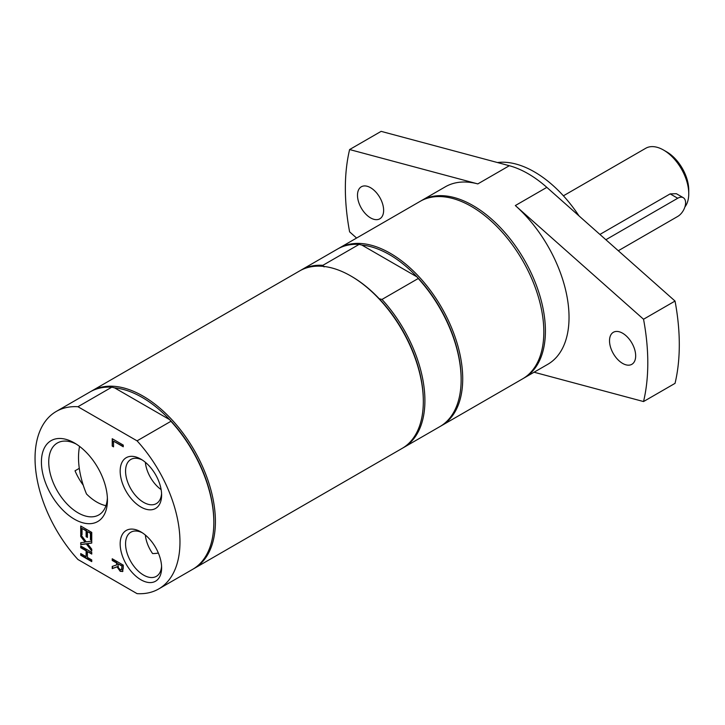 <?xml version="1.0" encoding="UTF-8"?>
<svg xmlns="http://www.w3.org/2000/svg" width="725" height="725" viewBox="0 0 725 725"><rect width="100%" height="100%" fill="white"/><g stroke="black" fill="none" stroke-linecap="round" stroke-linejoin="round"><path stroke-width="1.09" d="M145.353 535.041A25.493 14.717 60 0 0 152.594 553.556A72.609 41.923 -120 0 0 158.367 553.039M161.14 489.629A25.493 14.717 60 0 1 145.353 462.278M79.551 446.392A72.609 41.923 -120 0 0 86.492 493.97A41.506 23.961 60 0 0 105.959 505.66M684.908 206.933A35.643 20.581 -120 0 0 688.75 193.702A35.643 20.581 -120 0 0 663.547 150.048A35.643 20.581 -120 0 0 645.721 148.281L563.407 195.813M688.75 193.702L688.75 190.068A31.184 18.007 -120 0 0 666.701 151.869L663.547 150.048M618.298 250.741L677.721 216.44A11.138 6.434 120 0 0 684.998 206.625A11.138 6.434 120 0 0 683.294 197.698L676.371 193.702L670.163 193.883L599.91 234.438M683.294 197.698A11.138 6.434 120 0 0 677.721 198.251L605.882 239.73M579.012 215.905A100.24 57.873 -120 0 0 497.459 162.536M523.387 378.377A102.47 59.16 -120 0 0 524.184 377.933A102.47 59.16 -120 0 0 545.408 331.026A102.47 59.16 -120 0 0 500.676 227.904A102.47 59.16 -120 0 0 421.714 200.444A102.47 59.16 -120 0 0 420.935 200.916M524.184 377.933L547.81 364.294A102.47 59.16 -120 0 0 569.034 317.387A102.47 59.16 -120 0 0 515.33 205.556L546.831 187.367L675.038 301.056L643.537 319.245L515.33 205.556M421.714 200.444L445.34 186.805A102.47 59.16 -120 0 1 477.82 183.905L349.613 149.549L381.123 131.361L509.331 165.717A102.47 59.16 60 0 1 546.831 187.367M349.613 149.549A213.857 123.468 -120 0 0 349.613 231.855L356.591 238.045M370.557 187.703A18.487 10.676 60 0 1 382.637 203.997A18.487 10.676 60 0 1 379.809 218.805A18.487 10.676 60 0 1 370.557 217.89A18.487 10.676 60 0 1 358.485 201.595A18.487 10.676 60 0 1 361.313 186.787A18.487 10.676 60 0 1 370.557 187.703M534.08 372.224L643.537 401.55A213.857 123.468 -120 0 0 643.537 319.245M643.537 401.55L675.038 383.362A213.857 123.468 -120 0 0 675.038 301.056M622.594 333.21A18.487 10.676 60 0 1 634.674 349.504A18.487 10.676 60 0 1 631.838 364.322A18.487 10.676 60 0 1 622.594 363.397A18.487 10.676 60 0 1 610.513 347.112A18.487 10.676 60 0 1 613.35 332.295A18.487 10.676 60 0 1 622.594 333.21M324.093 266.909L322.897 265.305L359.12 244.388L361.902 245.086A101.355 58.517 60 0 1 389.461 254.629A101.355 58.517 60 0 1 417.029 276.914L418.225 278.518L382.002 299.434L379.22 298.736A101.355 58.517 60 0 1 423.327 400.599L423.327 401.505A102.47 59.16 -120 0 0 350.873 276.007A102.47 59.16 -120 0 0 299.633 270.933L91.713 390.974A102.47 59.16 -120 0 0 90.924 391.437M361.902 245.086L417.029 276.914A101.355 58.517 60 0 1 461.136 378.767L461.136 379.683A102.47 59.16 -120 0 0 418.225 278.518M351.661 276.461L350.873 276.007L351.661 276.461A101.355 58.517 60 0 1 379.22 298.736M359.12 244.388A102.47 59.16 -120 0 0 337.442 249.101L301.21 270.017A102.47 59.16 60 0 1 322.897 265.305M382.002 299.434A102.47 59.16 60 0 1 403.68 447.506L439.912 426.59A102.47 59.16 -120 0 0 461.136 379.683M300.431 270.488A102.47 59.16 60 0 1 301.21 270.017M403.68 447.506A102.47 59.16 60 0 1 402.892 447.95M193.385 568.908A102.47 59.16 -120 0 0 194.182 568.463L402.103 448.413A102.47 59.16 -120 0 0 423.327 401.505M338.231 248.657A102.47 59.16 60 0 1 339.019 248.195A102.47 59.16 60 0 1 390.249 253.27A102.47 59.16 60 0 1 457.194 343.568A102.47 59.16 60 0 1 441.489 425.684A102.47 59.16 60 0 1 440.691 426.128M441.489 425.684L522.607 378.849A102.47 59.16 -120 0 0 538.312 296.733A102.47 59.16 -120 0 0 471.377 206.435A102.47 59.16 -120 0 0 420.138 201.36L339.019 248.195M107.382 497.93A41.506 23.961 60 0 1 98.836 514.913A41.506 23.961 60 0 1 78.082 512.856A41.506 23.961 60 0 1 50.968 476.28A41.506 23.961 60 0 1 57.329 443.02A41.506 23.961 60 0 1 76.306 444.117M74.421 519.2A46.681 26.952 -120 0 0 107.436 500.141A46.681 26.952 -120 0 0 74.421 442.966A46.681 26.952 -120 0 0 41.416 462.024A46.681 26.952 -120 0 0 74.421 519.2M77.947 559.51L137.061 593.639A102.47 59.16 -120 0 0 158.739 588.927A102.47 59.16 -120 0 0 137.061 440.845L77.947 406.725A102.47 59.16 -120 0 0 56.269 411.438A102.47 59.16 -120 0 0 77.947 559.51M140.895 579.764A29.308 16.92 -120 0 0 161.621 567.802A29.308 16.92 -120 0 0 140.895 531.905A29.308 16.92 -120 0 0 120.169 543.868A29.308 16.92 -120 0 0 140.895 579.764M80.729 555.25L80.729 553.565L86.121 556.682L86.121 550.819L80.729 547.701L80.729 546.007L91.749 552.377L91.749 554.072L87.426 551.571L87.426 557.434L91.749 559.927L91.749 561.621L80.729 555.25L81.037 553.746M80.729 544.647L80.729 542.708L85.124 542.155L80.729 536.455L80.729 534.633L86.248 541.874L91.749 541.122L91.749 543.061L87.435 543.605L91.749 549.188L91.749 551.018L86.32 543.895L80.729 544.647L81.037 542.672M80.729 526.024L91.749 532.395L91.749 540.352L90.444 539.599L90.444 533.328L87.426 531.588L87.426 537.433L86.121 536.681L86.121 530.836L82.034 528.471L82.034 534.742L80.729 533.99L80.729 526.024M112.23 446.093L112.23 438.716L123.259 445.087L123.259 446.772L113.535 441.163L113.535 446.845L112.23 446.093L112.547 438.897M122.679 571.318L120.259 571.363L117.024 566.859L112.23 568.618L112.23 566.415L116.616 564.929L116.616 562.99L112.23 560.452L112.23 558.767L123.259 565.128L123.259 568.409L122.289 571.644M140.895 507.011A29.308 16.92 -120 0 0 161.621 495.048A29.308 16.92 -120 0 0 140.895 459.152A29.308 16.92 -120 0 0 120.169 471.114A29.308 16.92 -120 0 0 140.895 507.011M83.23 485.17A41.506 23.961 60 0 1 75.028 470.806L79.297 468.35M161.575 566.162A25.493 14.717 60 0 1 156.346 576.357A25.493 14.717 60 0 1 143.595 575.097A25.493 14.717 60 0 1 126.938 552.631A25.493 14.717 60 0 1 130.844 532.204A25.493 14.717 60 0 1 142.29 532.766M161.575 493.408A25.493 14.717 60 0 1 156.346 503.603A25.493 14.717 60 0 1 143.595 502.343A25.493 14.717 60 0 1 126.938 479.877A25.493 14.717 60 0 1 130.844 459.442A25.493 14.717 60 0 1 142.29 460.013M91.749 561.259L81.037 555.069M91.749 553.701L87.426 551.571M86.121 556.682L86.438 550.638L81.037 547.52L81.037 546.188M91.749 550.42L86.637 543.714L81.037 544.466M91.749 542.916L87.435 543.605M85.124 542.155L81.037 536.273L81.037 535.041M82.034 534.379L81.037 533.808L81.037 526.205M87.426 537.071L86.438 536.5L86.438 530.655L82.034 528.471M91.749 539.989L90.761 539.418L90.761 533.147L87.426 531.588M113.535 446.482L112.547 445.911M123.259 446.41L113.535 441.163M121.564 569.623L121.99 566.089L117.84 563.697L118.411 567.811L120.151 569.533L121.737 569.56M121.927 569.397L121.99 566.089M122.298 565.908L117.84 563.697M122.987 571.137L120.577 571.182L117.341 566.678L112.547 568.436L112.547 566.316M116.616 564.929L116.933 562.808L112.547 560.271L112.547 558.948M77.947 406.725L111.813 387.168L114.595 387.866L169.722 419.693L170.928 421.298L137.061 440.845M158.739 588.927L192.605 569.37A102.47 59.16 -120 0 0 213.83 522.462L213.83 521.547A101.355 58.517 -120 0 0 169.722 419.693A101.355 58.517 -120 0 0 114.595 387.866M213.83 522.462A102.47 59.16 -120 0 0 170.928 421.298M111.813 387.168A102.47 59.16 -120 0 0 90.136 391.881L56.269 411.438M194.182 568.463A102.47 59.16 -120 0 0 215.407 521.547A102.47 59.16 -120 0 0 170.674 418.425A102.47 59.16 -120 0 0 91.713 390.974M677.721 198.251L670.163 193.883M477.82 183.905L509.331 165.717"/></g></svg>
